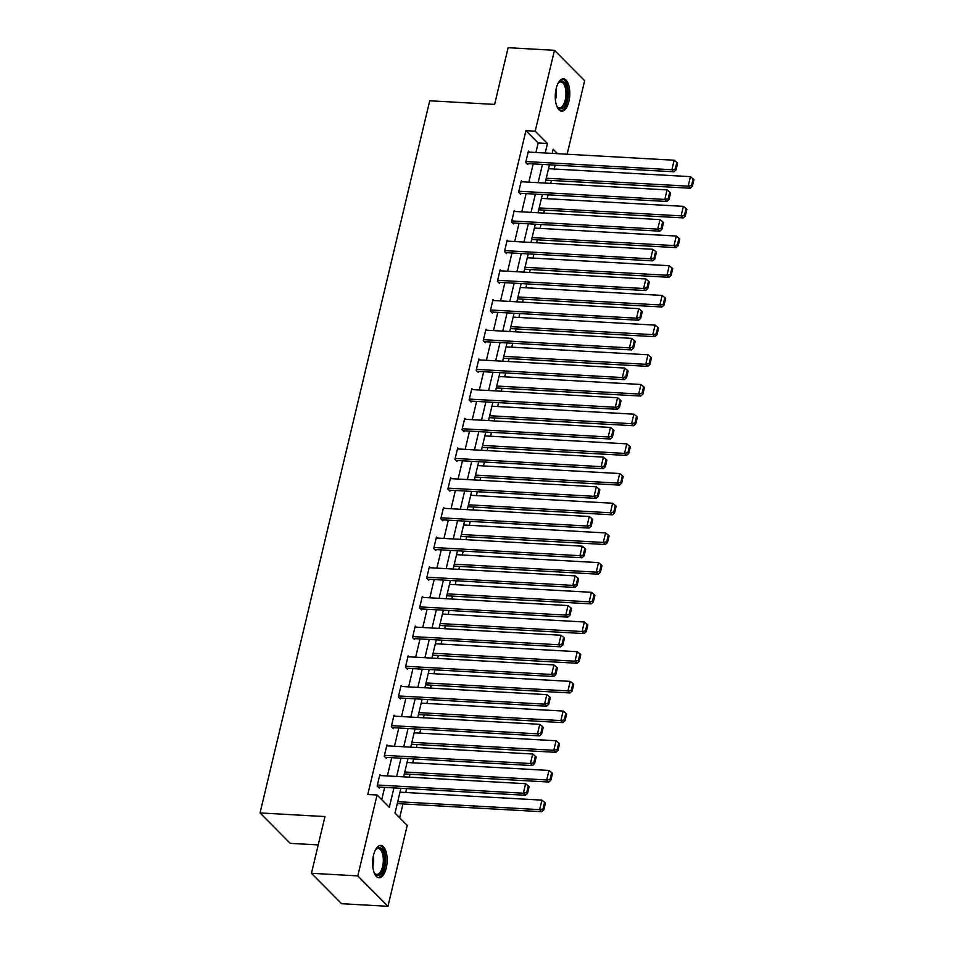 <?xml version="1.0" encoding="UTF-8"?>
<svg xmlns="http://www.w3.org/2000/svg" width="954" height="954" viewBox="0 0 954 954"><rect width="100%" height="100%" fill="white"/><g stroke="black" fill="none" stroke-linecap="round" stroke-linejoin="round"><path stroke-width="1.43" d="M373.551 855.178A16.194 7.227 -86.8 0 1 380.813 845.435A16.194 7.227 -86.8 0 1 386.263 868.009A16.194 7.227 -86.8 0 1 379 877.763A16.194 7.227 -86.8 0 1 373.551 855.178M556.17 88.591A16.194 7.227 -86.8 0 1 563.444 78.836A16.194 7.227 -86.8 0 1 568.894 101.422A16.194 7.227 -86.8 0 1 561.632 111.165A16.194 7.227 -86.8 0 1 556.17 88.591M318.195 844.922L290.219 843.348L260.048 812.939L429.717 100.778L494.613 104.415L508.124 47.7L554.477 50.3L584.647 80.708L567.129 154.226M399.654 817.781L402.958 803.924M405.677 792.5L406.607 788.6M409.326 777.176L410.029 774.243M412.748 762.806L413.678 758.919M416.397 747.483L417.101 744.549M419.82 733.113L420.75 729.226M423.469 717.802L424.172 714.856M426.891 703.432L427.821 699.532M430.552 688.108L431.244 685.175M433.975 673.739L434.893 669.851M437.624 658.415L438.315 655.481M441.046 644.045L441.964 640.158M444.695 628.734L445.387 625.788M448.118 614.364L449.048 610.465M451.767 599.04L452.47 596.107M455.189 584.671L456.119 580.783M458.838 569.347L459.542 566.414M462.261 554.978L463.191 551.09M465.91 539.666L466.613 536.72M469.332 525.296L470.262 521.409M472.981 509.973L473.685 507.039M476.404 495.603L477.334 491.715M480.053 480.279L480.756 477.346M483.475 465.91L484.405 462.022M487.136 450.598L487.828 447.653M490.559 436.228L491.477 432.341M494.208 420.905L494.899 417.971M497.63 406.535L498.548 402.648M501.279 391.212L501.971 388.278M504.702 376.842L505.632 372.954M508.351 361.53L509.054 358.585M511.773 347.161L512.703 343.273M515.422 331.837L516.126 328.903M518.845 317.467L519.775 313.58M522.494 302.144L523.197 299.21M525.916 287.786L526.846 283.887M529.565 272.462L530.269 269.517M532.988 258.093L533.918 254.205M536.637 242.769L537.341 239.836M540.059 228.4L540.99 224.512M543.708 213.076L544.412 210.142M547.131 198.718L548.061 194.819M550.792 183.395L551.484 180.449M554.214 169.025L555.133 165.137M400.907 788.29L395.004 813.082L407.227 825.413L387.956 906.3L357.798 875.891L377.068 795.004L389.292 807.334L393.93 787.897M357.798 875.891L311.445 873.292L341.604 903.7L387.956 906.3M535.909 152.473L538.163 142.993L525.94 130.662L367.791 794.479L377.068 795.004M381.719 799.69L384.653 787.372M387.384 775.948L391.724 757.691M394.455 746.255L398.796 727.997M401.527 716.561L405.879 698.304M408.598 686.88L412.951 668.623M415.67 657.187L420.022 638.93M422.741 627.494L427.094 609.236M429.813 597.812L434.165 579.555M436.884 568.119L441.237 549.862M443.956 538.426L448.308 520.168M451.039 508.744L455.38 490.487M458.111 479.051L462.451 460.794M465.182 449.358L469.535 431.101M472.254 419.677L476.606 401.419M479.325 389.983L483.678 371.726M486.397 360.29L490.75 342.033M493.468 330.609L497.821 312.352M500.54 300.915L504.893 282.658M507.623 271.234L511.964 252.965M514.695 241.541L519.036 223.284M521.766 211.848L526.119 193.59M528.838 182.166L533.191 163.897M529.422 152.103L528.409 151.09L525.69 162.502L527.717 164.565L527.944 163.611M522.339 181.797L521.337 180.771L518.606 192.195L520.645 194.246L520.872 193.292M515.267 211.49L514.254 210.464L511.535 221.888L513.574 223.94L513.801 222.986M508.196 241.171L507.182 240.158L504.463 251.57L506.502 253.633L506.729 252.679M501.124 270.864L500.111 269.839L497.392 281.263L499.431 283.314L499.657 282.36M494.053 300.558L493.039 299.532L490.32 310.956L492.359 313.007L492.586 312.053M486.981 330.239L485.968 329.225L483.249 340.638L485.288 342.701L485.514 341.747M479.91 359.932L478.896 358.907L476.177 370.331L478.216 372.382L478.443 371.428M472.838 389.626L471.825 388.6L469.106 400.024L471.133 402.075L471.359 401.121M465.755 419.307L464.753 418.293L462.022 429.705L464.061 431.768L464.288 430.814M458.683 449L457.67 447.975L454.951 459.399L456.99 461.45L457.216 460.496M451.612 478.693L450.598 477.668L447.879 489.092L449.918 491.143L450.145 490.189M444.54 508.375L443.527 507.361L440.808 518.773L442.847 520.824L443.073 519.882M437.469 538.068L436.455 537.042L433.736 548.467L435.775 550.518L436.002 549.564M430.397 567.761L429.383 566.736L426.665 578.148L428.704 580.211L428.93 579.257M423.326 597.442L422.312 596.429L419.593 607.841L421.632 609.892L421.859 608.95M416.254 627.136L415.24 626.11L412.522 637.534L414.549 639.585L414.787 638.631M409.183 656.829L408.169 655.803L405.438 667.216L407.477 669.279L407.704 668.325M402.099 686.51L401.085 685.497L398.367 696.909L400.406 698.96L400.632 698.018M395.028 716.204L394.014 715.178L391.295 726.602L393.334 728.653L393.561 727.699M387.956 745.885L386.942 744.871L384.223 756.284L386.263 758.347L386.489 757.393M380.884 775.578L379.871 774.565L377.152 785.977L379.191 788.028L379.418 787.086M311.445 873.292L324.956 816.576L260.048 812.939M525.94 130.662L535.206 131.187L554.477 50.3M545.187 152.986L547.441 143.517L535.206 131.187M396.649 776.461L401.002 758.203M403.721 746.779L408.073 728.522M410.792 717.086L415.145 698.829M417.864 687.393L422.217 669.136M424.935 657.711L429.288 639.454M432.019 628.018L436.36 609.761M439.09 598.325L443.431 580.068M446.162 568.644L450.515 550.386M453.233 538.95L457.586 520.693M460.305 509.257L464.658 491M467.377 479.576L471.729 461.319M474.448 449.883L478.801 431.625M481.52 420.189L485.872 401.932M488.603 390.508L492.944 372.251M495.675 360.815L500.015 342.558M502.746 331.121L507.099 312.864M509.818 301.44L514.17 283.183M516.889 271.747L521.242 253.49M523.961 242.054L528.313 223.796M531.032 212.372L535.385 194.115M538.104 182.679L542.456 164.422M557.53 153.677L553.141 149.265L552.163 153.379M549.444 164.815L545.092 183.073M542.373 194.509L538.02 212.766M535.301 224.19L530.949 242.447M528.218 253.883L523.877 272.14M521.146 283.565L516.806 301.834M514.075 313.258L509.722 331.515M507.003 342.951L502.651 361.208M499.932 372.632L495.579 390.901M492.86 402.326L488.508 420.583M485.789 432.019L481.436 450.276M478.717 461.7L474.365 479.969M471.634 491.393L467.293 509.651M464.562 521.087L460.222 539.344M457.491 550.768L453.138 569.025M450.419 580.461L446.067 598.718M443.348 610.155L438.995 628.412M436.276 639.836L431.923 658.093M429.205 669.529L424.852 687.786M422.133 699.222L417.78 717.48M415.062 728.904L410.709 747.161M407.978 758.597L403.637 776.854M538.163 142.993L547.441 143.517M528.182 152.044L674.144 160.224L671.878 169.74L673.918 171.792L676.052 169.884L677.638 163.217L676.827 162.395L675.241 169.061L676.052 169.884M526.703 163.539L673.918 171.792M525.916 161.548L671.878 169.74L675.241 169.061M676.827 162.395L674.144 160.224M545.795 180.139L690.219 188.236L688.18 186.173L546.248 178.219M548.514 168.703L690.446 176.657L693.129 178.839L691.543 185.505L692.365 186.328L693.952 179.662L693.129 178.839M691.543 185.505L688.18 186.173L690.446 176.657M692.365 186.328L690.219 188.236M558.018 83.392A14.012 6.261 -86.8 0 1 558.615 82.628A14.012 6.261 -86.8 0 1 560.952 81.018A14.012 6.261 -86.8 0 1 567.344 93.301A14.012 6.261 -86.8 0 1 561.155 108.816A14.012 6.261 -86.8 0 1 557.255 106.872A14.012 6.261 -86.8 0 1 556.742 106.037M556.933 106.371A12.974 5.796 93.2 0 0 559.402 107.826A12.974 5.796 93.2 0 0 560.213 107.742A12.974 5.796 93.2 0 0 565.949 94.279A12.974 5.796 93.2 0 0 560.845 81.913A12.974 5.796 93.2 0 0 560.034 81.996A12.974 5.796 93.2 0 0 558.233 83.093M560.666 110.974A16.087 7.179 93.2 0 0 561.167 110.879A16.087 7.179 93.2 0 0 568.25 94.768A16.087 7.179 93.2 0 0 562.466 78.932M375.387 849.978A14.012 6.261 -86.8 0 1 375.983 849.215A14.012 6.261 -86.8 0 1 383.114 851.183A14.012 6.261 -86.8 0 1 383.925 867.055A14.012 6.261 -86.8 0 1 374.624 873.459A14.012 6.261 -86.8 0 1 374.123 872.624M374.302 872.958A12.974 5.796 93.2 0 0 376.77 874.413A12.974 5.796 93.2 0 0 382.59 866.602A12.974 5.796 93.2 0 0 378.225 848.511A12.974 5.796 93.2 0 0 375.614 849.68M378.046 877.561A16.087 7.179 93.2 0 0 384.736 867.878A16.087 7.179 93.2 0 0 379.835 845.518M521.099 181.725L667.073 189.906L664.807 199.422L666.846 201.485L668.981 199.577L670.567 192.911L669.756 192.088L668.17 198.754L668.981 199.577M519.632 193.233L666.846 201.485M518.833 191.241L664.807 199.422L668.17 198.754M669.756 192.088L667.073 189.906M514.027 211.418L660.001 219.599L657.735 229.115L659.774 231.166L661.909 229.258L663.495 222.604L662.684 221.781L661.098 228.435L661.909 229.258M512.56 222.914L659.774 231.166M511.761 220.934L657.735 229.115L661.098 228.435M662.684 221.781L660.001 219.599M538.724 209.82L683.147 217.917L681.108 215.866L539.177 207.912M541.443 198.396L683.374 206.35L686.057 208.532L684.471 215.187L685.282 216.009L686.88 209.355L686.057 208.532M684.471 215.187L681.108 215.866L683.374 206.35M685.282 216.009L683.147 217.917M531.64 239.514L676.076 247.611L674.037 245.56L532.105 237.594M534.371 228.078L676.303 236.043L678.986 238.214L677.4 244.88L678.211 245.703L679.797 239.037L678.986 238.214M677.4 244.88L674.037 245.56L676.303 236.043M678.211 245.703L676.076 247.611M506.956 241.1L652.93 249.292L650.664 258.808L652.703 260.859L654.838 258.951L656.424 252.285L655.613 251.462L654.027 258.129L654.838 258.951M505.489 252.607L652.703 260.859M504.69 250.616L650.664 258.808L654.027 258.129M655.613 251.462L652.93 249.292M499.884 270.793L645.858 278.973L643.592 288.49L645.619 290.553L647.766 288.645L649.352 281.979L648.541 281.156L646.943 287.822L647.766 288.645M498.417 282.301L645.619 290.553M497.618 280.309L643.592 288.49L646.943 287.822M648.541 281.156L645.858 278.973M492.813 300.486L638.786 308.667L636.509 318.183L638.548 320.234L640.694 318.326L642.28 311.672L641.458 310.849L639.872 317.503L640.694 318.326M491.346 311.982L638.548 320.234M490.547 310.002L636.509 318.183L639.872 317.503M641.458 310.849L638.786 308.667M524.569 269.207L669.004 277.304L666.965 275.241L525.034 267.287M527.3 257.771L669.231 265.725L671.914 267.907L670.328 274.573L671.139 275.396L672.725 268.73L671.914 267.907M670.328 274.573L666.965 275.241L669.231 265.725M671.139 275.396L669.004 277.304M517.497 298.888L661.933 306.985L659.894 304.934L517.962 296.98M520.228 287.464L662.159 295.418L664.843 297.6L663.257 304.254L664.067 305.077L665.654 298.423L664.843 297.6M663.257 304.254L659.894 304.934L662.159 295.418M664.067 305.077L661.933 306.985M510.426 328.581L654.861 336.679L652.822 334.627L510.879 326.662M513.145 317.145L655.088 325.111L657.771 327.282L656.185 333.948L656.996 334.771L658.582 328.104L657.771 327.282M656.185 333.948L652.822 334.627L655.088 325.111M656.996 334.771L654.861 336.679M503.354 358.275L647.778 366.372L645.751 364.309L503.807 356.355M506.073 346.839L648.016 354.793L650.7 356.975L649.114 363.641L649.924 364.464L651.51 357.798L650.7 356.975M649.114 363.641L645.751 364.309L648.016 354.793M649.924 364.464L647.778 366.372M496.283 387.956L640.706 396.053L638.667 394.002L496.736 386.048M499.002 376.532L640.945 384.486L643.616 386.668L642.03 393.322L642.853 394.145L644.439 387.491L643.616 386.668M642.03 393.322L638.667 394.002L640.945 384.486M642.853 394.145L640.706 396.053M489.211 417.649L633.635 425.746L631.596 423.695L489.664 415.729M491.93 406.213L633.861 414.179L636.545 416.349L634.959 423.016L635.781 423.838L637.367 417.172L636.545 416.349M634.959 423.016L631.596 423.695L633.861 414.179M635.781 423.838L633.635 425.746M482.14 447.343L626.563 455.44L624.524 453.377L482.593 445.423M484.859 435.906L626.79 443.86L629.473 446.043L627.887 452.709L628.71 453.532L630.296 446.866L629.473 446.043M627.887 452.709L624.524 453.377L626.79 443.86M628.71 453.532L626.563 455.44M475.068 477.024L619.492 485.121L617.453 483.07L475.521 475.116M477.787 465.6L619.718 473.554L622.402 475.736L620.815 482.39L621.626 483.213L623.212 476.559L622.402 475.736M620.815 482.39L617.453 483.07L619.718 473.554M621.626 483.213L619.492 485.121M467.985 506.717L612.42 514.814L610.381 512.763L468.45 504.797M470.716 495.281L612.647 503.247L615.33 505.417L613.744 512.083L614.555 512.906L616.141 506.24L615.33 505.417M613.744 512.083L610.381 512.763L612.647 503.247M614.555 512.906L612.42 514.814M460.913 536.41L605.349 544.507L603.31 542.444L461.378 534.49M463.644 524.974L605.575 532.928L608.258 535.111L606.672 541.777L607.483 542.587L609.069 535.933L608.258 535.111M606.672 541.777L603.31 542.444L605.575 532.928M607.483 542.587L605.349 544.507M453.842 566.092L598.277 574.189L596.238 572.138L454.295 564.184M456.572 554.668L598.504 562.621L601.187 564.804L599.601 571.458L600.412 572.281L601.998 565.627L601.187 564.804M599.601 571.458L596.238 572.138L598.504 562.621M600.412 572.281L598.277 574.189M446.77 595.785L591.206 603.882L589.167 601.831L447.223 593.865M449.489 584.349L591.432 592.315L594.115 594.485L592.529 601.151L593.34 601.974L594.926 595.308L594.115 594.485M592.529 601.151L589.167 601.831L591.432 592.315M593.34 601.974L591.206 603.882M439.699 625.478L584.122 633.575L582.083 631.512L440.152 623.558M442.417 614.042L584.361 621.996L587.032 624.178L585.446 630.844L586.269 631.655L587.855 625.001L587.032 624.178M585.446 630.844L582.083 631.512L584.361 621.996M586.269 631.655L584.122 633.575M432.627 655.159L577.051 663.257L575.012 661.205L433.08 653.251M435.346 643.735L577.277 651.689L579.96 653.872L578.374 660.526L579.197 661.349L580.783 654.694L579.96 653.872M578.374 660.526L575.012 661.205L577.277 651.689M579.197 661.349L577.051 663.257M425.556 684.853L569.979 692.95L567.94 690.899L426.009 682.933M428.274 673.417L570.206 681.383L572.889 683.553L571.303 690.219L572.126 691.042L573.712 684.376L572.889 683.553M571.303 690.219L567.94 690.899L570.206 681.383M572.126 691.042L569.979 692.95M418.484 714.546L562.908 722.631L560.869 720.58L418.937 712.626M421.203 703.11L563.134 711.064L565.817 713.246L564.231 719.912L565.042 720.723L566.64 714.069L565.817 713.246M564.231 719.912L560.869 720.58L563.134 711.064M565.042 720.723L562.908 722.631M411.401 744.227L555.836 752.324L553.797 750.273L411.866 742.319M414.131 732.803L556.063 740.757L558.746 742.939L557.16 749.594L557.971 750.416L559.557 743.762L558.746 742.939M557.16 749.594L553.797 750.273L556.063 740.757M557.971 750.416L555.836 752.324M485.741 330.167L631.703 338.36L629.437 347.876L631.476 349.927L633.623 348.019L635.209 341.353L634.386 340.53L632.8 347.196L633.623 348.019M484.274 341.675L631.476 349.927M483.475 339.684L629.437 347.876L632.8 347.196M634.386 340.53L631.703 338.36M478.669 359.861L624.631 368.041L622.366 377.557L624.405 379.62L626.539 377.712L628.137 371.046L627.315 370.224L625.729 376.89L626.539 377.712M477.203 371.368L624.405 379.62M476.404 369.377L622.366 377.557L625.729 376.89M627.315 370.224L624.631 368.041M471.598 389.554L617.56 397.735L615.294 407.251L617.333 409.302L619.468 407.394L621.054 400.74L620.243 399.917L618.657 406.571L619.468 407.394M470.131 401.05L617.333 409.302M469.332 399.07L615.294 407.251L618.657 406.571M620.243 399.917L617.56 397.735M464.526 419.235L610.488 427.428L608.223 436.944L610.262 438.995L612.396 437.087L613.982 430.421L613.172 429.598L611.586 436.264L612.396 437.087M463.048 430.743L610.262 438.995M462.249 428.751L608.223 436.944L611.586 436.264M613.172 429.598L610.488 427.428M457.443 448.929L603.417 457.109L601.151 466.625L603.19 468.688L605.325 466.78L606.911 460.114L606.1 459.291L604.514 465.957L605.325 466.78M455.976 460.436L603.19 468.688M455.177 458.445L601.151 466.625L604.514 465.957M606.1 459.291L603.417 457.109M450.371 478.622L596.345 486.802L594.08 496.318L596.119 498.37L598.253 496.462L599.839 489.807L599.029 488.985L597.442 495.639L598.253 496.462M448.905 490.117L596.119 498.37M448.106 488.138L594.08 496.318L597.442 495.639M599.029 488.985L596.345 486.802M443.3 508.303L589.274 516.496L587.008 526.012L589.047 528.063L591.182 526.155L592.768 519.489L591.957 518.666L590.371 525.332L591.182 526.155M441.833 519.811L589.047 528.063M441.034 517.819L587.008 526.012L590.371 525.332M591.957 518.666L589.274 516.496M436.228 537.996L582.202 546.177L579.925 555.693L581.964 557.756L584.11 555.848L585.696 549.182L584.874 548.359L583.288 555.025L584.11 555.848M434.762 549.504L581.964 557.756M433.963 547.513L579.925 555.693L583.288 555.025M584.874 548.359L582.202 546.177M429.157 567.69L575.119 575.87L572.853 585.386L574.892 587.437L577.039 585.529L578.625 578.875L577.802 578.052L576.216 584.707L577.039 585.529M427.69 579.185L574.892 587.437M426.891 577.206L572.853 585.386L576.216 584.707M577.802 578.052L575.119 575.87M422.085 597.371L568.047 605.563L565.782 615.08L567.821 617.131L569.967 615.223L571.553 608.557L570.731 607.734L569.144 614.4L569.967 615.223M420.619 608.879L567.821 617.131M419.82 606.887L565.782 615.08L569.144 614.4M570.731 607.734L568.047 605.563M415.014 627.064L560.976 635.245L558.71 644.761L560.749 646.824L562.884 644.916L564.47 638.25L563.659 637.427L562.073 644.093L562.884 644.916M413.547 638.572L560.749 646.824M412.748 636.58L558.71 644.761L562.073 644.093M563.659 637.427L560.976 635.245M407.942 656.757L553.904 664.938L551.639 674.454L553.678 676.505L555.812 674.597L557.398 667.943L556.587 667.12L555.001 673.774L555.812 674.597M406.464 668.253L553.678 676.505M405.665 666.274L551.639 674.454L555.001 673.774M556.587 667.12L553.904 664.938M400.859 686.439L546.833 694.631L544.567 704.147L546.606 706.198L548.741 704.29L550.327 697.624L549.516 696.802L547.93 703.468L548.741 704.29M399.392 697.946L546.606 706.198M398.593 695.955L544.567 704.147L547.93 703.468M549.516 696.802L546.833 694.631M393.787 716.132L539.761 724.313L537.496 733.829L539.535 735.892L541.669 733.972L543.255 727.318L542.444 726.495L540.858 733.161L541.669 733.972M392.321 727.628L539.535 735.892M391.522 725.648L537.496 733.829L540.858 733.161M542.444 726.495L539.761 724.313M386.716 745.825L532.69 754.006L530.424 763.522L532.463 765.573L534.598 763.665L536.184 757.011L535.373 756.188L533.787 762.842L534.598 763.665M385.249 757.321L532.463 765.573M384.45 755.341L530.424 763.522L533.787 762.842M535.373 756.188L532.69 754.006M404.329 773.921L548.765 782.018L546.725 779.955L404.794 772.001M407.06 762.484L548.991 770.45L551.674 772.621L550.088 779.287L550.899 780.11L552.485 773.444L551.674 772.621M550.088 779.287L546.725 779.955L548.991 770.45M550.899 780.11L548.765 782.018M379.644 775.507L525.618 783.699L523.352 793.215L525.38 795.266L527.526 793.358L529.112 786.692L528.301 785.869L526.703 792.535L527.526 793.358M378.178 787.014L525.38 795.266M377.379 785.023L523.352 793.215L526.703 792.535M528.301 785.869L525.618 783.699M397.258 803.602L541.693 811.699L539.654 809.648L397.711 801.694M399.988 792.178L541.92 800.132L544.603 802.314L543.017 808.968L543.828 809.791L545.414 803.137L544.603 802.314M543.017 808.968L539.654 809.648L541.92 800.132M543.828 809.791L541.693 811.699M556.027 89.247A12.974 5.796 -86.8 0 1 555.419 100.003M373.396 855.833A12.974 5.796 -86.8 0 1 372.931 866.053A12.974 5.796 -86.8 0 1 372.799 866.59"/></g></svg>
